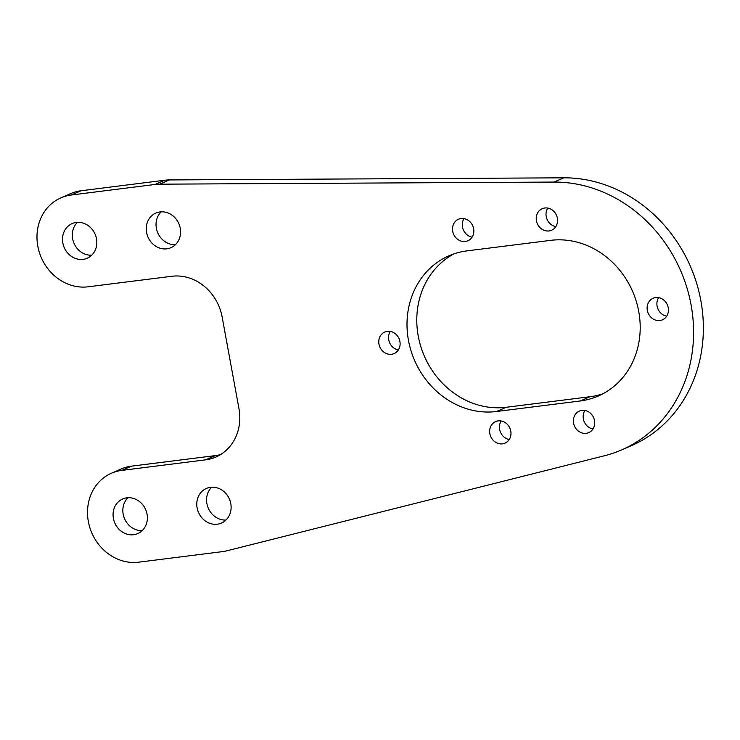 <?xml version="1.0" encoding="UTF-8"?>
<svg xmlns="http://www.w3.org/2000/svg" width="740" height="740" viewBox="0 0 740 740"><rect width="100%" height="100%" fill="white"/><g stroke="black" fill="none" stroke-linecap="round" stroke-linejoin="round"><path stroke-width="1.11" d="M387.335 331.326A11.748 10.462 -113.5 0 0 384.763 332.029A11.748 10.462 -113.5 0 0 379.324 345.571A11.748 10.462 -113.5 0 0 391.543 354.275A11.748 10.462 -113.5 0 0 394.115 353.572A11.748 10.462 -113.5 0 0 399.554 340.039A11.748 10.462 -113.5 0 0 387.335 331.326M390.304 331.409A11.748 10.462 -113.5 0 0 398.351 349.946M126.836 497.835A18.879 16.826 -113.5 0 0 122.701 498.964A18.879 16.826 -113.5 0 0 113.96 520.729A18.879 16.826 -113.5 0 0 133.607 534.733A18.879 16.826 -113.5 0 0 137.742 533.605A18.879 16.826 -113.5 0 0 146.483 511.84A18.879 16.826 -113.5 0 0 126.836 497.835M127.983 497.733A18.879 16.826 -113.5 0 0 124.57 518.74A18.879 16.826 -113.5 0 0 142.246 530.589M160.025 211.918A18.879 16.826 -113.5 0 0 155.89 213.046A18.879 16.826 -113.5 0 0 147.149 234.811A18.879 16.826 -113.5 0 0 166.796 248.825A18.879 16.826 -113.5 0 0 170.931 247.687A18.879 16.826 -113.5 0 0 179.672 225.922A18.879 16.826 -113.5 0 0 160.025 211.918M161.172 211.816A18.879 16.826 -113.5 0 0 157.759 232.822A18.879 16.826 -113.5 0 0 175.436 244.672M210.567 487.299A18.879 16.826 -113.5 0 0 206.432 488.428A18.879 16.826 -113.5 0 0 197.691 510.193A18.879 16.826 -113.5 0 0 217.338 524.198A18.879 16.826 -113.5 0 0 221.473 523.069A18.879 16.826 -113.5 0 0 230.214 501.304A18.879 16.826 -113.5 0 0 210.567 487.299M211.714 487.198A18.879 16.826 -113.5 0 0 208.301 508.204A18.879 16.826 -113.5 0 0 225.978 520.054M76.294 222.453A18.879 16.826 -113.5 0 0 72.159 223.582A18.879 16.826 -113.5 0 0 63.418 245.347A18.879 16.826 -113.5 0 0 83.065 259.351A18.879 16.826 -113.5 0 0 87.2 258.223A18.879 16.826 -113.5 0 0 95.941 236.458A18.879 16.826 -113.5 0 0 76.294 222.453M77.441 222.352A18.879 16.826 -113.5 0 0 74.028 243.358A18.879 16.826 -113.5 0 0 91.705 255.207M655.668 297.572A11.748 10.462 -113.5 0 0 653.096 298.276A11.748 10.462 -113.5 0 0 647.666 311.808A11.748 10.462 -113.5 0 0 659.886 320.522A11.748 10.462 -113.5 0 0 662.448 319.819A11.748 10.462 -113.5 0 0 667.887 306.277A11.748 10.462 -113.5 0 0 655.668 297.572M658.646 297.656A11.748 10.462 -113.5 0 0 666.694 316.193M498.205 420.903A11.748 10.462 -113.5 0 0 495.634 421.606A11.748 10.462 -113.5 0 0 490.204 435.148A11.748 10.462 -113.5 0 0 502.423 443.852A11.748 10.462 -113.5 0 0 504.985 443.149A11.748 10.462 -113.5 0 0 510.424 429.616A11.748 10.462 -113.5 0 0 498.205 420.903M501.184 420.986A11.748 10.462 -113.5 0 0 509.231 439.523M544.797 207.996A11.748 10.462 -113.5 0 0 542.226 208.699A11.748 10.462 -113.5 0 0 536.787 222.231A11.748 10.462 -113.5 0 0 549.006 230.945A11.748 10.462 -113.5 0 0 551.577 230.242A11.748 10.462 -113.5 0 0 557.016 216.7A11.748 10.462 -113.5 0 0 544.797 207.996M547.766 208.079A11.748 10.462 -113.5 0 0 555.814 226.616M581.936 410.376A11.748 10.462 -113.5 0 0 579.374 411.079A11.748 10.462 -113.5 0 0 573.935 424.612A11.748 10.462 -113.5 0 0 586.154 433.316A11.748 10.462 -113.5 0 0 588.726 432.623A11.748 10.462 -113.5 0 0 594.155 419.081A11.748 10.462 -113.5 0 0 581.936 410.376M584.915 410.46A11.748 10.462 -113.5 0 0 592.962 428.996M461.066 218.531A11.748 10.462 -113.5 0 0 458.495 219.234A11.748 10.462 -113.5 0 0 453.056 232.767A11.748 10.462 -113.5 0 0 465.275 241.481A11.748 10.462 -113.5 0 0 467.846 240.778A11.748 10.462 -113.5 0 0 473.286 227.236A11.748 10.462 -113.5 0 0 461.066 218.531M464.036 218.615A11.748 10.462 -113.5 0 0 472.083 237.151M71.253 195.008A46.972 41.856 -113.5 0 0 60.976 197.821A46.972 41.856 -113.5 0 0 39.22 251.961A46.972 41.856 -113.5 0 0 88.106 286.805L171.837 276.27A46.972 41.856 66.5 0 1 222.12 316.896L238.974 408.693A46.972 41.856 66.5 0 1 215.812 457.043A46.972 41.856 66.5 0 1 205.526 459.855L121.795 470.39A46.972 41.856 -113.5 0 0 111.518 473.193A46.972 41.856 -113.5 0 0 89.762 527.343A46.972 41.856 -113.5 0 0 138.648 562.178L222.379 551.642A46.972 41.856 -113.5 0 0 226.893 550.801L604.303 455.803A140.915 125.56 -113.5 0 0 621.591 449.92A140.915 125.56 -113.5 0 0 688.903 294.89A140.915 125.56 -113.5 0 0 554.057 182.068L159.609 184.177A46.972 41.856 -113.5 0 0 154.984 184.473L71.253 195.008L81.039 190.763A46.972 41.856 -113.5 0 0 70.753 193.575L60.976 197.821M621.591 449.92L631.368 445.674A140.915 125.56 -113.5 0 0 698.68 290.644A140.915 125.56 -113.5 0 0 563.843 177.822L169.386 179.931A46.972 41.856 -113.5 0 0 164.77 180.227L81.039 190.763M205.526 459.855L215.312 455.609L131.581 466.144A46.972 41.856 -113.5 0 0 121.295 468.947L111.518 473.193M453.99 253.866A82.205 73.242 -113.5 0 0 421.643 349.141A82.205 73.242 -113.5 0 0 506.262 407.268L589.993 396.733A82.205 73.242 -113.5 0 0 603.008 393.736M215.312 455.609A46.972 41.856 -113.5 0 0 220.548 454.573M467.005 250.869A82.205 73.242 -113.5 0 0 449.004 255.79A82.205 73.242 -113.5 0 0 410.94 350.538A82.205 73.242 -113.5 0 0 496.485 411.514L580.216 400.978A82.205 73.242 -113.5 0 0 598.207 396.057A82.205 73.242 -113.5 0 0 636.271 301.31A82.205 73.242 -113.5 0 0 550.736 240.343L467.005 250.869M164.77 180.227L154.984 184.473M169.386 179.931L159.609 184.177M563.843 177.822L554.057 182.068M131.581 466.144L121.795 470.39M506.262 407.268L496.485 411.514M589.993 396.733L580.216 400.978"/></g></svg>
